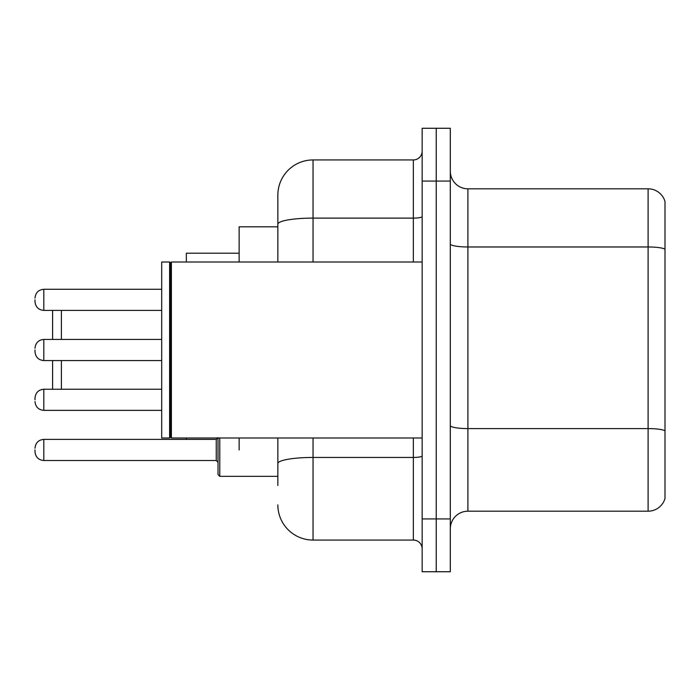 <?xml version="1.0" encoding="UTF-8"?>
<svg xmlns="http://www.w3.org/2000/svg" width="700" height="700" viewBox="0 0 700 700"><rect width="100%" height="100%" fill="white"/><g stroke="black" fill="none" stroke-linecap="round" stroke-linejoin="round"><path stroke-width="1.05" d="M277.848 226.818L239.138 226.818L239.138 262.01M239.138 449.951L239.138 437.99M277.848 485.502L277.848 437.99M422.152 518.936L422.152 571.734L436.231 571.734L436.231 518.936L436.231 571.734L450.31 571.734L450.31 518.936L436.231 518.936L436.231 181.064L436.231 518.936L422.152 518.936L422.152 181.064L436.231 181.064L436.231 128.266L436.231 181.064L450.31 181.064L450.31 518.936M450.31 181.064L450.31 128.266L422.152 128.266L422.152 181.064M313.049 437.99L313.049 540.059L413.35 540.059L413.35 437.99M277.848 262.01L277.848 195.143A35.192 35.192 0 0 1 313.049 159.941L413.35 159.941A8.803 8.803 0 0 0 422.152 151.148M277.848 195.143L277.848 214.498M422.152 548.852A8.803 8.803 0 0 0 413.35 540.059M313.049 540.059A35.192 35.192 0 0 1 277.848 504.858M450.31 528.798A17.596 17.596 0 0 1 467.906 511.192L648.104 511.192L648.104 188.808L467.906 188.808A17.596 17.596 0 0 1 450.31 171.202A17.596 17.596 0 0 0 467.906 188.808L467.906 511.192M665 201.477A17.596 17.596 0 0 0 648.104 188.808A17.596 17.596 0 0 1 665 201.477L665 498.523A17.596 17.596 0 0 1 648.104 511.192M665 249.419L665 430.78A17.596 3.054 180 0 0 648.104 428.584L467.906 428.584A17.596 3.054 0 0 1 450.31 425.521M52.596 360.561L52.596 389.244M61.399 360.561L61.399 389.244M186.34 437.99L186.34 439.399M239.138 253.216L186.34 253.216L186.34 262.01M61.399 310.406L61.399 339.439M52.596 310.406L52.596 339.439M171.386 437.99L170.502 437.106L170.502 262.894L171.386 262.01L171.386 437.99L422.152 437.99M169.619 437.99L161.7 437.99L161.7 262.01L169.619 262.01L169.619 437.99L170.502 437.106M35 399.805L35 398.046L35 399.805M35 449.951L35 451.719L35 449.951M219.774 437.99L219.774 476.35L218.015 474.591L218.015 437.99M35 299.845L35 301.604L35 299.845M35 350L35 351.759L35 350M422.152 455.91A8.803 1.531 0 0 1 413.35 457.441L313.049 457.441A35.192 6.107 180 0 0 277.848 463.558M313.049 159.941L313.049 218.111L413.35 218.111L413.35 159.941M277.848 224.227A35.192 6.107 180 0 1 313.049 218.111L313.049 262.01M413.35 262.01L413.35 218.111A8.803 1.531 0 0 0 422.152 216.58M665 249.174A17.596 3.054 180 0 0 648.104 246.969L467.906 246.969A17.596 3.054 0 0 1 450.31 243.915M35 398.046C35.569 392.648 38.5 389.716 43.803 389.244L43.803 410.358L161.7 410.358M35 448.192C35.569 442.803 38.5 439.871 43.803 439.399L43.803 460.512L216.256 460.512L216.256 439.399L218.015 437.64M161.7 289.284L43.803 289.284L43.803 310.406C38.5 309.934 35.569 307.002 35 301.604M161.7 339.439L43.803 339.439L43.803 360.561C38.5 360.089 35.569 357.149 35 351.759M170.502 262.894L169.619 262.01M171.386 262.01L422.152 262.01M43.803 389.244L161.7 389.244M43.803 410.358C38.5 409.885 35.569 406.954 35 401.564M219.774 476.35L218.015 474.591L219.774 476.35L277.848 476.35M216.256 460.512L218.015 462.271M43.803 439.399L216.256 439.399M43.803 460.512C38.5 460.04 35.569 457.109 35 451.719M43.803 310.406L161.7 310.406M43.803 289.284C38.5 289.756 35.569 292.696 35 298.086M43.803 360.561L161.7 360.561M43.803 339.439C38.5 339.911 35.569 342.851 35 348.241"/></g></svg>
